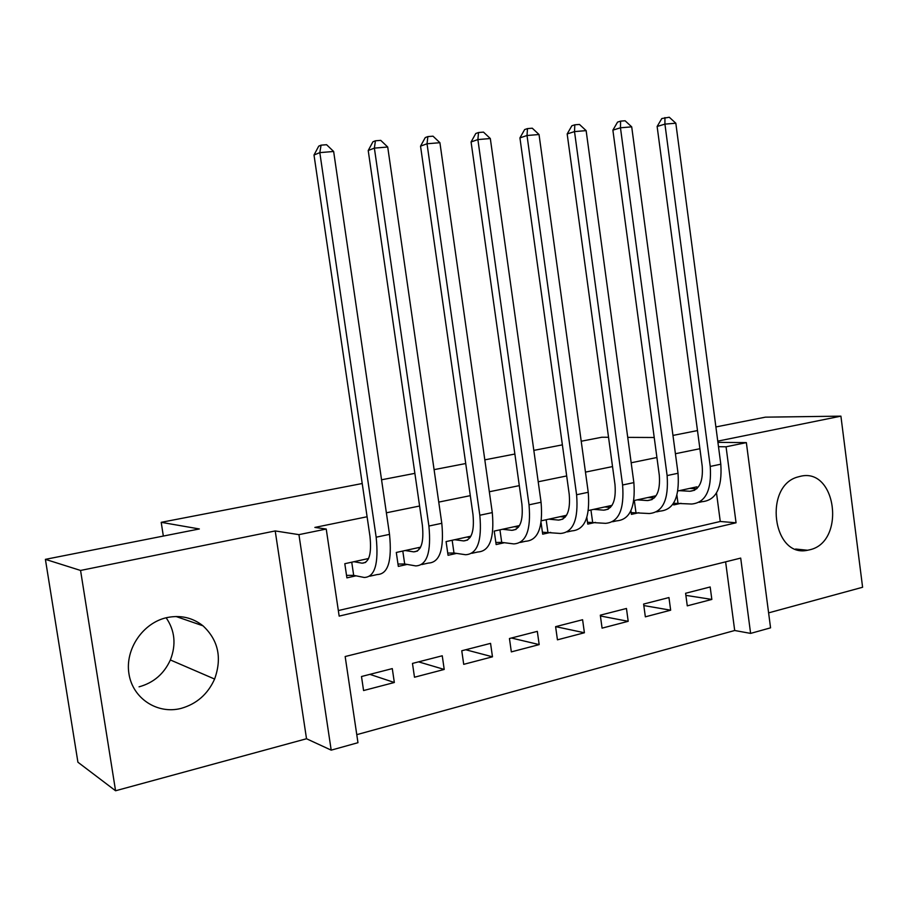 <?xml version="1.0" encoding="UTF-8"?>
<svg xmlns="http://www.w3.org/2000/svg" width="908" height="908" viewBox="0 0 908 908"><rect width="100%" height="100%" fill="white"/><g stroke="black" fill="none" stroke-linecap="round" stroke-linejoin="round"><path stroke-width="1.36" d="M166.153 617.769C174.915 630.583 176.322 644.646 170.363 659.957C164.007 673.872 153.577 682.827 139.072 686.823M181.135 708.388C196.661 703.95 207.819 694.166 214.606 679.048C222.188 657.88 218.306 640.129 202.995 625.816C192.587 617.61 180.59 614.864 167.004 617.576C143.044 622.661 124.861 649.141 128.947 673.793C132.67 698.524 157.47 714.607 181.135 708.388M809.459 549.851C846.131 542.337 836.54 466.655 800.005 476.405L798.393 476.825C763.197 485.224 772.447 558.238 807.564 550.248L809.459 549.851M357.968 742.699L331.193 750.144L298.936 534.642L326.233 529.035L339.161 616.112L736.059 522.792L726.06 446.793L746.353 442.616L770.563 627.837L750.61 633.398L740.701 558.091L345.165 656.529L357.968 742.699M306.518 738.749L275.215 530.942L80.562 570.451L45.4 559.351L77.918 762.221L115.566 790.766L306.518 738.749L331.193 750.144M768.611 612.866L862.6 587.26L840.91 416.148L717.763 441.14M356.776 734.663L734.697 630.504L750.61 633.398M80.562 570.451L115.566 790.766M715.89 426.942L765.421 417.158L840.91 416.148M368.58 558.511L344.802 563.709L346.901 577.863L356.027 575.831M420.631 547.149L396.297 552.461L398.328 566.388L407.147 564.424M470.911 536.174L446.078 541.588L448.053 555.287L456.588 553.392M519.524 525.562L494.236 531.078L496.143 544.562L504.394 542.723M566.535 515.29L541.361 520.783M612.037 505.359L588.373 510.523M655.372 496.744L655.258 495.916L633.852 500.592M685.88 595.364L711.838 599.428L687.277 605.852L685.597 593.276L710.17 586.965L711.838 599.428M643.817 605.557L670.66 610.199L645.35 616.827L643.613 604.058L668.958 597.555L670.66 610.199M600.415 615.976L628.2 621.31L602.083 628.143L600.302 615.181L626.452 608.474L628.2 621.31M555.662 626.645L584.4 632.763L557.444 639.822L555.605 626.668L582.595 619.733L584.4 632.763M511.397 638.018L539.182 644.601L511.34 651.887L509.445 638.517L537.32 631.366L539.182 644.601M465.725 649.753L492.476 656.813L463.716 664.338L461.763 650.764L490.558 643.363L492.476 656.813M418.577 661.853L444.216 669.446L414.491 677.22L412.47 663.419L442.253 655.78L444.216 669.446M734.697 630.504L725.617 561.848M392.29 668.606L361.498 676.517L363.575 690.545L394.333 682.498L392.29 668.606M699.898 448.722L675.416 453.728M656.915 457.507L631.173 462.774M612.537 466.576L585.467 472.115M566.683 475.951L538.206 481.773M519.308 485.632L489.333 491.761M470.299 495.654L438.757 502.101M419.598 506.017L386.377 512.804M367.093 516.754L314.872 527.423L326.233 529.035M338.344 610.562L720.271 521.476L716.503 492.965M697.072 488.447L696.856 486.836L677.879 490.978M679.332 490.661L689.921 491.262C699.194 490.263 703.291 481.91 702.213 466.179L657.131 126.473L661.807 118.539L669.275 117.234L675.824 123.216L664.928 124.124L710.238 466.44C711.804 490.207 705.607 502.737 691.624 504.031L673.532 503.248L673.747 504.927L681.023 503.304M630.924 510.693L631.423 514.371L638.926 512.702M586.84 517.447L587.76 524.12L595.5 522.384M541.089 522.702L542.689 534.176L550.679 532.394M45.4 559.351L199.34 528.955L161.204 522.327L163.338 536.061M161.204 522.327L362.213 483.521M381.553 479.787L414.877 473.352M434.092 469.64L465.725 463.534M484.815 459.845L514.87 454.034M533.825 450.379L562.393 444.863M581.211 441.231L601.879 437.236L608.53 437.27M275.215 530.942L298.936 534.642M718.489 446.691L726.06 446.793M717.922 442.355L746.353 442.616M672.976 435.42L697.48 430.574M654.225 437.508L627.734 437.372M720.271 521.476L736.059 522.792M369.885 674.36L394.333 682.498M689.671 488.402L696.708 488.788M675.824 123.216L720.804 464.204C722.348 487.88 716.083 500.376 702.009 501.704L699.194 502.328M664.928 117.575L664.928 124.124L657.131 126.473M676.925 495.257L677.97 503.1M637.189 499.865L647.506 500.569C656.529 499.65 660.457 491.205 659.299 475.236L612.877 130.15L617.565 122.103L620.595 121.127L625.101 120.775L631.707 126.859L678.026 473.261C679.695 497.3 673.679 509.921 659.968 511.125L656.62 511.885M647.847 497.539L654.271 497.959M631.707 126.859L620.459 127.79L667.119 475.576C668.821 499.695 662.874 512.35 649.254 513.531L631.185 512.611M620.595 121.127L620.459 127.79L612.877 130.15M634.329 500.49L635.952 512.464M593.707 509.354L603.729 510.171C612.491 509.331 616.248 500.796 614.988 484.588L567.171 133.953L571.87 125.769L574.809 124.805L579.452 124.43L586.137 130.627L633.863 482.613C635.668 507.016 629.914 519.773 616.6 520.863L612.673 521.737M604.705 506.959L610.471 507.402M586.137 130.627L574.514 131.592L622.593 484.997C624.443 509.501 618.757 522.282 605.534 523.337L587.499 522.259M574.809 124.805L574.514 131.592L567.171 133.953M590.938 509.967L592.618 522.111M548.841 519.16L558.545 520.091C567.012 519.319 570.576 510.716 569.214 494.258L519.932 137.891L524.642 129.572L527.48 128.595L532.281 128.21L539.034 134.52L588.236 492.284C590.189 517.061 584.718 529.943 571.824 530.896L567.296 531.918M560.191 516.675L565.219 517.14M539.034 134.52L527.015 135.508L576.591 494.746C578.578 519.626 573.186 532.531 560.406 533.461L542.416 532.202M527.48 128.595L527.015 135.508L519.932 137.891M546.162 519.739L547.887 532.088M502.499 529.273L511.862 530.329C520.023 529.659 523.371 520.954 521.918 504.235L471.082 141.954L475.792 133.499L478.527 132.523L483.499 132.125L490.32 138.538L541.066 502.272C543.177 527.446 538.013 540.453 525.573 541.27L520.409 542.428M514.223 526.708L518.468 527.173M490.32 138.538L477.88 139.571L529.024 504.825C531.169 530.102 526.095 543.132 513.78 543.915L501.704 542.371L495.847 542.473M478.527 132.523L477.88 139.571L471.082 141.954M499.933 529.829L501.704 542.371M454.624 539.727L463.613 540.918C471.434 540.339 474.555 531.555 472.989 514.564L420.54 146.154L425.262 137.573L427.861 136.586L433.014 136.177L439.915 142.704L492.284 512.6C494.554 538.183 489.718 551.315 477.79 551.996L471.933 553.301M466.746 537.082L470.117 537.513M439.915 142.704L427.032 143.77L479.821 515.245C482.137 540.93 477.392 554.084 465.588 554.731L453.989 553.006L447.735 553.074M427.861 136.586L427.032 143.77L420.54 146.154M452.161 540.26L453.989 553.006M405.138 550.532L413.719 551.86C421.164 551.383 424.059 542.507 422.379 525.255L368.217 150.512L372.938 141.773L375.413 140.797L380.747 140.365L387.716 147.017L441.799 523.303C444.25 549.295 439.767 562.551 428.372 563.074L421.8 564.549M417.657 547.796L420.086 548.16M387.716 147.017L374.38 148.118L428.905 526.027C431.391 552.132 427.01 565.423 415.75 565.911L404.684 563.993L397.988 564.038M375.413 140.797L374.38 148.118L368.217 150.512M402.8 551.043L404.684 563.993M353.95 561.712L362.088 563.187C369.147 562.824 371.769 553.857 369.965 536.31L314.009 155.018L318.731 146.143L321.069 145.155L326.585 144.713L333.645 151.477L389.521 534.369C392.154 560.792 388.068 574.185 377.251 574.537L369.897 576.194M366.9 558.874L368.296 559.124M333.645 151.477L319.82 152.623L376.162 537.196C378.84 563.743 374.856 577.159 364.199 577.465L353.677 575.354L346.527 575.354M321.069 145.155L319.82 152.623L314.009 155.018M351.736 562.188L353.677 575.354M694.677 490.218L689.921 491.262M720.804 464.204L710.238 466.44M652.126 499.548L647.506 500.569M678.026 473.261L667.119 475.576M608.224 509.184L603.729 510.171M633.863 482.613L622.593 484.997M562.881 519.138L558.545 520.091M588.236 492.284L576.591 494.746M516.028 529.421L511.862 530.329M541.066 502.272L529.024 504.825M467.597 540.044L463.613 540.918M492.284 512.6L479.821 515.245M417.51 551.031L413.719 551.86M441.799 523.303L428.905 526.027M365.674 562.404L362.088 563.187M389.521 534.369L376.162 537.196M214.606 679.048L170.363 659.957M202.995 625.816L176.027 616.498M807.564 550.248L795.59 549.034"/></g></svg>
